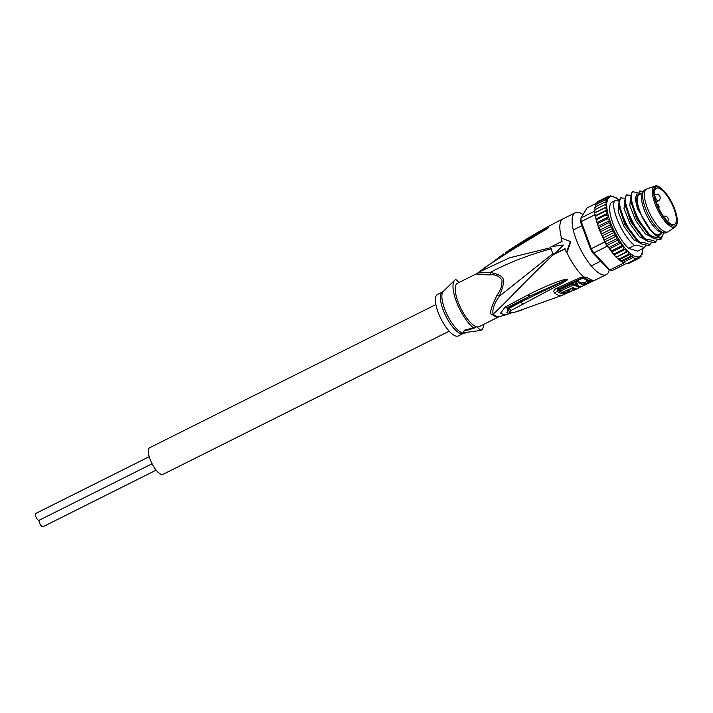 <?xml version="1.0" encoding="UTF-8"?>
<svg xmlns="http://www.w3.org/2000/svg" width="713" height="713" viewBox="0 0 713 713"><rect width="100%" height="100%" fill="white"/><g stroke="black" fill="none" stroke-linecap="round" stroke-linejoin="round"><path stroke-width="1.07" d="M156.147 470.125L42.887 526.791A3.815 1.283 -116.6 0 1 42.45 526.8A3.815 1.283 -116.6 0 1 39.981 523.841A3.815 1.283 -116.6 0 1 39.251 520.223M152.083 463.771L39.063 520.312A3.815 1.283 -116.6 0 1 38.618 520.321A3.815 1.283 -116.6 0 1 35.953 516.943A3.815 1.283 -116.6 0 1 35.65 513.503L149.213 456.685M449.208 331.18L163.01 474.368A14.893 5.027 -116.6 0 1 161.29 474.412A14.893 5.027 -116.6 0 1 150.853 461.186A14.893 5.027 -116.6 0 1 149.677 447.728L435.875 304.54M674.061 209.043A20.267 6.845 63.4 0 0 656.343 188.232A20.267 6.845 63.4 0 0 656.807 203.642A20.267 6.845 -116.6 0 0 674.48 224.479A20.267 6.845 -116.6 0 0 674.061 209.043M675.166 226.948C678.179 224.568 678.054 218.695 674.801 209.328C670.068 196.03 659.4 183.704 654.784 186.2A22.798 7.7 63.4 0 0 654.962 203.686A22.798 7.7 -116.6 0 0 675.166 226.948L668.277 231.618A23.903 8.075 -116.6 0 1 667.965 231.805A23.903 8.075 -116.6 0 1 647.092 207.242A23.903 8.075 63.4 0 1 646.575 189.052L644.828 189.925A23.903 8.075 63.4 0 0 643.331 191.565A23.903 8.075 63.4 0 0 645.345 208.116A23.903 8.075 -116.6 0 0 664.008 232.893A23.903 8.075 -116.6 0 0 666.218 232.679L667.965 231.805M654.784 186.2L646.914 188.909A23.903 8.075 63.4 0 0 646.575 189.052M664.008 232.893L661.352 232.349A22.165 7.487 -116.6 0 1 644.044 209.372A22.165 7.487 63.4 0 1 642.172 194.016L643.331 191.565M553.208 254.666L550.445 247.206A300.663 87.663 159.7 0 1 551.907 246.448L563.35 245.058L554.661 253.908A300.663 87.663 -20.3 0 0 553.208 254.666L565.284 248.962M551.907 246.448L562.076 241.359A35.677 12.05 63.4 0 1 561.042 237.848L570.347 241.555L566.47 252.518A35.677 12.05 63.4 0 1 564.839 248.819L554.661 253.908M566.47 252.518L566.924 252.66L570.792 241.698L561.042 237.848M566.924 252.66A34.643 11.702 63.4 0 0 583.599 276.831L583.368 277.883L581.487 278.32L587.744 277.874L583.599 276.831L579.999 277.651L556.39 288.453C553.707 289.861 553.136 291.412 554.669 293.105A33.422 11.292 63.4 0 0 562.013 295.405L515.909 311.866C509.715 313.462 508.146 312.971 511.212 310.396L561.853 283.382L566.888 280.316L567.842 279.086L565.311 279.318C557.513 281.492 545.16 286.163 528.021 294.915L505.089 307.098L500.374 313.453L505.74 314.87L499.243 316.643A24.34 8.217 -116.6 0 1 497.157 316.554A24.34 8.217 -116.6 0 1 493.066 314.175A4.848 3.618 -50.4 0 0 492.264 314.495C489.047 314.665 490.704 308.123 497.219 294.87C500.588 290.423 502.184 285.556 501.988 280.271C499.162 275.949 495.116 274.157 489.84 274.906L490.446 272.348L477.835 272.999L478.967 272.081L477.264 273.373A24.251 8.191 -116.6 0 1 477.3 273.355M609.232 269.692A34.643 11.702 -116.6 0 1 606.291 274.665A34.643 11.702 -116.6 0 1 576.042 239.069A34.643 11.702 -116.6 0 1 575.293 212.715L563.047 218.838C543.154 228.793 524.037 240.014 505.695 252.518L534.83 234.72L548.796 227.59L511.515 250.281L489.332 264.514L478.967 272.072L509.688 257.767L550.632 247.714M503.69 253.899L492.754 262.054M484.715 267.633L511.97 249.71L548.645 227.67L511.595 249.942M575.293 212.715A34.643 11.702 -116.6 0 1 583.02 214.524M570.792 241.698L570.347 241.555M588.893 282.232L592.102 280.69L595.114 280.182A34.643 11.702 63.4 0 1 587.744 277.874M553.145 253.445L499.305 296.305C494.261 303.301 492.175 309.264 493.066 314.175C504.073 304.086 508.672 298.818 517.718 289.745C527.094 280.289 535.606 271.386 553.573 254.532M562.414 295.253L571.924 290.886M579.999 277.651L581.487 278.32L557.887 289.157L556.969 291.26A32.682 11.043 63.4 0 0 564.152 293.506L569.794 291.011M579.366 286.742L580.596 286.171M568.591 292.268L565.953 292.268L569.206 290.868L565.204 292.562A32.308 10.909 -116.6 0 1 558.101 290.343L558.466 289.362L582.066 278.516L583.849 278.507A33.253 11.23 63.4 0 0 590.854 280.744M590.934 280.726L588.751 281.858M566.701 291.938L565.204 292.562L566.701 291.938M575.863 283.961L575.391 282.687L578.216 281.341A33.181 11.212 63.4 0 0 581.22 283.052L587.271 281.662A33.235 11.23 63.4 0 0 588.688 281.671L589.152 282.936A34.625 11.693 -116.6 0 1 587.735 282.909L581.683 284.3A34.572 11.675 -116.6 0 1 578.689 282.624L575.863 283.961A34.5 11.658 63.4 0 0 578.359 285.423L577.129 286.002A34.474 11.64 63.4 0 0 579.045 286.679L580.284 286.1A34.5 11.658 63.4 0 0 582.289 286.243L585.115 284.897A34.572 11.675 -116.6 0 1 583.1 284.754L584.927 284.273A34.589 11.684 63.4 0 0 586.344 284.309L589.152 282.936M576.915 284.647L577.129 286.002M573.51 283.569L573.983 284.852L560.053 291.091L559.58 289.808L573.51 283.569A33.065 11.167 63.4 0 0 576.915 285.441M578.216 281.341L578.689 282.624M581.683 284.3L581.22 283.052M584.883 284.273L585.115 284.897M560.053 291.091A33.787 11.408 63.4 0 0 562.2 292.401L573.002 287.589A34.34 11.604 63.4 0 0 576.024 288.569L573.546 289.701A34.242 11.568 -116.6 0 1 572.789 289.567L574.625 288.738A34.313 11.595 -116.6 0 1 572.699 288.052L567.726 290.298A34.09 11.515 63.4 0 0 570.4 291.109C572.664 291.145 581.853 286.956 579.152 287.116L579.571 287.294L579.304 286.573M578.983 286.671L579.152 287.116A34.447 11.64 -116.6 0 1 573.983 284.852M574.42 288.195L574.625 288.738M489.84 274.906C478.245 274.496 473.993 274.015 477.086 273.471A4.848 4.563 -120.7 0 0 477.362 273.32M477.086 273.471A24.251 8.191 -116.6 0 1 477.264 273.373L457.479 283.275A24.251 8.191 63.4 0 0 459.243 304.834A24.251 8.191 63.4 0 0 476.052 326.599L476.694 326.804A24.251 8.191 63.4 0 0 479.181 326.643L498.966 316.741A24.251 8.191 -116.6 0 1 496.346 316.866A24.251 8.191 -116.6 0 1 496.159 316.813A24.251 8.191 -116.6 0 1 492.264 314.495M476.694 326.804L480.847 330.449L463.717 332.713L463.174 331.331L473.869 328.265A28.404 9.59 -116.6 0 1 456.873 302.838A28.404 9.59 -116.6 0 1 454.769 280.164A28.404 9.59 -116.6 0 1 455.812 279.469L458.994 282.517M464.618 330.119A5.196 1.515 159.7 0 0 464.894 330.244A5.196 1.515 159.7 0 0 472.247 328.337M483.646 324.406A28.404 9.59 -116.6 0 1 480.847 330.449M473.869 328.265L476.418 326.688M497.219 294.87L499.305 296.305C506.328 278.186 505.615 276.252 490.446 272.348C508.476 262.723 528.796 254.835 551.39 248.703M470.464 328.497A5.196 1.515 -20.3 0 1 465.402 329.727M455.625 335.992A23.208 7.843 63.4 0 0 458.307 335.93L463.281 333.434A23.208 7.843 -116.6 0 1 460.598 333.506A23.208 7.843 -116.6 0 1 460.482 333.461A23.208 7.843 -116.6 0 1 444.288 312.766A23.208 7.843 -116.6 0 1 442.515 291.929L437.532 294.416A23.208 7.843 63.4 0 0 439.368 315.378A23.208 7.843 63.4 0 0 455.625 335.992M554.331 287.437L553.03 285.931L567.691 279.157L520.748 302.071L519.893 301.439L529.884 296.145L567.691 279.157L565.623 279.879L565.311 279.318M528.021 294.915L529.884 296.145L506.729 307.9L507.897 307.963L519.893 301.439M505.089 307.098L506.729 307.9L510.365 313.052M511.212 310.396L508.77 308.497L520.748 302.071L522.852 304.103M521.64 310.137L515.909 311.866M507.674 312.82L507.897 307.963L508.77 308.497L506.872 312.526C507.255 313.479 510.276 313.257 515.936 311.866M534.83 234.72L534.518 235.887L546.719 229.051M511.515 250.281L512.647 249.559M640.372 194.096A22.513 7.602 63.4 0 0 639.035 194.382A22.513 7.602 63.4 0 0 637.377 196.538M656.459 234.675A22.513 7.602 63.4 0 0 656.575 234.711A22.513 7.602 63.4 0 0 659.177 234.648A22.513 7.602 63.4 0 0 660.211 233.748M641.843 193.357A23.208 7.843 63.4 0 0 637.484 196.111A23.208 7.843 63.4 0 0 642.68 217.732A23.208 7.843 63.4 0 0 656.869 234.853A23.208 7.843 63.4 0 0 657.395 235.04A23.208 7.843 63.4 0 0 661.682 233.008M610.551 196.004L607.182 196.877L608.626 198.348L606.121 198.125L607.788 199.702L605.346 199.89L607.164 201.681L604.891 202.109L606.879 204.007L604.749 204.765L606.897 206.717L604.927 207.813L607.218 209.774L605.426 211.191L607.832 213.125L606.228 214.845L608.742 216.707L607.324 218.713L609.918 220.46L608.697 222.732L611.344 224.319L610.328 226.832L613.002 228.222L612.173 230.932L614.856 232.099L614.223 234.978L616.879 235.887L616.424 238.891L619.027 239.523L618.741 242.607L621.281 242.937L621.148 246.056L623.59 246.074L623.59 249.194L626.023 249.006L626.032 251.956L628.215 251.306L628.42 254.291L630.666 254.095L630.738 256.172L632.761 256.038L632.921 257.562L623.59 262.224A34.643 11.702 63.4 0 0 624.517 262.678L609.936 269.969L608.492 269.389A33.253 11.23 63.4 0 0 608.652 269.461A33.253 11.23 63.4 0 0 608.857 269.532M608.492 269.389L592.69 252.723A33.253 11.23 63.4 0 1 590.596 249.185L580.783 222.67A33.253 11.23 63.4 0 1 580.471 219.684L580.881 218.044A34.643 11.702 63.4 0 0 581.255 221.609L594.669 214.898A34.643 11.702 -116.6 0 1 594.428 213.062A34.643 11.702 -116.6 0 1 594.294 211.333L580.881 218.044L587.004 207.982L596.22 203.374M592.69 252.723L593.786 252.937L607.2 246.226A34.643 11.702 -116.6 0 1 605.925 244.14A34.643 11.702 -116.6 0 1 604.686 241.992L591.273 248.703A34.643 11.702 63.4 0 0 593.786 252.937L609.936 269.969A34.643 11.702 63.4 0 0 610.248 270.102A34.643 11.702 63.4 0 0 612.075 270.646L626.656 263.347A34.643 11.702 63.4 0 0 627.44 263.436L638.224 257.75L638.367 258.561L639.677 256.921L639.713 257.83L641.709 253.917A33.253 11.23 63.4 0 0 642.199 252.349L642.297 251.885A33.253 11.23 63.4 0 0 642.52 250.04L642.547 249.497A33.253 11.23 63.4 0 0 642.565 248.685M624.517 262.678L622.404 262.108M628.42 254.291L619.089 258.962L617.494 258.489L616.335 257.152L616.7 256.627L615.114 256.083L614.098 254.764L614.258 253.864L612.627 253.186L611.656 251.787L611.816 250.726L607.957 247.028L607.369 245.352L605.925 244.14L605.212 241.725L604.223 240.727L604.686 241.992M609.089 248.222L608.162 246.921L609.41 247.277L609.33 248.579M607.2 246.226L607.957 247.028M638.367 258.561L629.035 263.231L627.44 263.436M642.591 252.099L642.52 250.04M642.083 254.229L642.199 252.349M641.254 256.145L640.577 256.671M639.677 256.921L639.713 257.83L638.723 258.32M608.733 196.057L598.84 201.048M618.474 200.406L618.438 199.497L615.987 197.697L610.515 195.808M616.166 198.526L616.023 197.715M595.551 217.162L596.077 219.194L596.897 219.515L596.077 219.194M604.891 202.109L595.56 206.779L594.883 208L595.132 209.586M614.223 234.978L604.891 239.648L603.305 238.409L599.027 229.051L596.032 219.515M646.058 245.04L644.24 247.848L637.6 251.163L628.634 248.356A27.709 9.358 -116.6 0 1 612.815 223.071A27.709 9.358 -116.6 0 1 611.62 202.367L615.337 200.505L619.036 201.128M628.215 251.306L616.549 257.143M630.738 256.172L621.406 260.842L619.134 259.871L619.089 258.962L619.134 259.871L630.666 254.095M621.531 261.644L619.134 259.871M623.59 262.224L621.549 261.653L621.406 260.842L621.549 261.653L632.761 256.038M611.656 251.787L609.829 249.292M614.098 254.764L614.258 253.864L623.59 249.194M616.335 257.152L626.032 251.956M618.741 242.607L609.41 247.277M609.624 248.784L621.281 242.937M621.148 246.056L611.816 250.726M623.59 246.074L611.923 251.903M626.023 249.006L614.365 254.844M619.027 239.523L607.369 245.352M616.424 238.891L605.925 244.14M616.879 235.887L605.212 241.725M603.305 238.409L604.223 240.727M604.891 239.648L604.428 240.62L603.519 238.828M595.417 216.565L594.669 214.898M590.596 249.185L591.273 248.703L581.255 221.609L580.783 222.67M594.294 211.333L594.58 210.861L595.23 212.554L594.428 213.062L595.551 215.611L595.132 216.164M604.749 204.765L595.417 209.435L594.58 210.861M595.417 209.435L595.016 209.88M595.56 206.779L595.275 207.483M595.337 206.904L596.015 204.551L595.854 205.451L596.015 204.551L605.346 199.89M596.023 205.094L596.79 202.795L596.246 203.33L596.79 202.795L596.683 204.016M596.986 202.697L597.85 201.538L597.886 202.447L597.85 201.538L607.182 196.877M606.121 198.125L596.79 202.795M606.897 206.717L595.23 212.554M604.927 207.813L594.428 213.062M607.218 209.774L595.551 215.611M605.426 211.191L595.346 216.066M595.596 217.536L596.095 215.861M596.148 218.918L607.832 213.125M606.228 214.845L596.897 219.515L596.799 222.037M608.742 216.707L597.075 222.536M607.324 218.713L597.993 223.383L597.022 222.839M597.957 225.816L597.993 223.383M609.918 220.46L598.252 226.297M608.697 222.732L599.366 227.402L598.243 226.645M599.375 229.702L599.366 227.402M611.344 224.319L599.686 230.156M610.328 226.832L600.997 231.493L599.713 230.557M601.023 233.65L600.997 231.493M613.002 228.222L601.335 234.06M612.173 230.932L602.841 235.602L601.407 234.497M602.877 237.572L602.841 235.602M603.198 237.973L614.856 232.099M657.725 239.211L655.167 242.375C649.935 242.072 646.709 241.252 645.479 239.933L631.406 221.288L624.793 201.102L626.272 195.041L630.702 195.291M651.896 242.126L649.338 245.299C644.766 245.147 641.54 244.336 639.65 242.848L625.515 224.087L618.955 204.016L620.444 197.956L624.864 198.205M643.081 192.091A25.632 8.654 63.4 0 0 641.762 191.432A25.632 8.654 63.4 0 0 641.183 191.227L639.686 190.977L636.638 198.276L636.834 200.282C636.878 203.232 638.607 208.668 642.03 216.583C645.996 224.14 649.017 228.891 651.103 230.843C655.14 235.557 658.518 237.643 661.227 237.108L659.783 237.982L652.538 236.671L650.746 235.54C638.215 224.907 626.887 195.415 632.832 191.752L632.101 192.118L630.622 198.187L637.172 218.249L651.308 237.019C653.188 238.49 656.397 239.301 660.915 239.461L663.17 234.229A25.632 8.654 63.4 0 0 663.438 232.777M636.834 200.282L636.638 198.392M650.809 236.6L648.367 234.532L636.522 218.686L630.818 201.378L630.622 198.187M644.971 239.515L642.529 237.447L630.684 221.6L624.98 204.301L624.793 201.102M639.142 242.429L636.7 240.361L624.855 224.515L619.151 207.216L618.955 204.016M650.746 235.54A27.709 9.358 63.4 0 0 651.967 236.689L651.308 237.019M655.898 242.01C653.946 240.513 650.711 239.702 646.21 239.568L645.479 239.933M646.21 239.568C633.162 229.729 620.782 198.259 627.003 194.676M650.069 244.933C647.511 243.276 644.285 242.465 640.381 242.482L639.65 242.848M640.381 242.482C627.574 232.946 614.909 201.387 621.175 197.59M644.24 247.848C642.27 246.35 639.044 245.539 634.543 245.406L628.634 248.356M634.543 245.406C621.495 235.557 609.116 204.096 615.337 200.505M632.832 191.752L637.484 192.662M641.183 191.227L642.342 191.717L641.183 191.227A25.632 8.654 63.4 0 0 639.686 190.977M651.103 230.843L637.467 208.766L635.167 198.642L637.021 193.776M654.293 238.507L645.381 233.864L635.684 220.567L629.864 205.674L630.586 197.064M648.456 241.422L639.543 236.778L629.846 223.481L624.035 208.588L624.757 199.979M642.627 244.336L633.714 239.702L624.018 226.404L618.207 211.511L618.929 202.893M660.915 239.461L659.783 237.982M652.538 236.671L651.967 236.689M661.227 237.108A25.632 8.654 63.4 0 0 663.17 234.229M657.894 200.906A3.467 1.168 63.4 0 0 658.295 200.897A3.467 3.467 0 0 0 657.778 194.497A3.467 3.467 0 0 0 655.194 194.702A3.467 1.168 63.4 0 0 655.47 197.831A3.467 1.168 63.4 0 0 657.894 200.906M674.703 209.248A21.773 7.353 -116.6 0 1 672.662 225.878A21.773 7.353 -116.6 0 1 656.165 203.446A21.773 7.353 63.4 0 1 658.206 186.815A21.773 7.353 63.4 0 1 674.703 209.248M563.047 218.838A34.643 11.702 63.4 0 0 561.496 237.99M595.114 280.182L589.803 280.574A33.716 11.39 -116.6 0 1 585.141 278.302L583.849 278.507M590.311 281.091L592.191 281.466M565.204 292.562L564.152 293.506A4.848 4.554 72.5 0 1 562.29 295.28A4.848 4.554 -107.5 0 1 562.013 295.405M558.101 290.343A2.424 1.916 -54.1 0 0 557.985 290.396L554.946 292.981A4.848 3.832 125.9 0 1 554.669 293.105M558.466 289.362L556.39 288.453M581.487 278.32L582.066 278.516M587.271 281.662L587.735 282.909M442.515 291.929L443.352 291.332A23.502 7.941 63.4 0 0 446.365 313.078A23.502 7.941 63.4 0 0 462.256 332.891A23.502 7.941 63.4 0 0 462.372 332.926A23.502 7.941 63.4 0 0 464.261 333.123L467.505 332.614M503.735 253.864L503.004 255.575M636.771 258.766A34.643 11.702 -116.6 0 1 632.921 257.562M640.88 255.352A33.253 11.23 63.4 0 0 641.548 254.274M608.688 217.002A33.253 11.23 63.4 0 0 609.624 219.978M607.743 213.356A33.253 11.23 63.4 0 0 608.465 216.199M607.084 209.952A33.253 11.23 63.4 0 0 607.574 212.599M606.727 206.823A33.253 11.23 63.4 0 0 606.986 209.248M606.683 204.043A33.253 11.23 63.4 0 0 606.692 206.191M606.932 201.645A33.253 11.23 63.4 0 0 606.71 203.49M607.521 199.613A33.253 11.23 63.4 0 0 607.03 201.191M608.349 198.178A33.253 11.23 63.4 0 0 607.681 199.257M619.178 200.326A33.253 11.23 63.4 0 0 608.563 197.92M609.909 220.807A33.253 11.23 63.4 0 0 611.041 223.873M611.38 224.72A33.253 11.23 63.4 0 0 612.69 227.812M613.073 228.668A33.253 11.23 63.4 0 0 614.544 231.743M614.962 232.581A33.253 11.23 63.4 0 0 616.567 235.584M617.021 236.386A33.253 11.23 63.4 0 0 618.732 239.274M619.214 240.04A33.253 11.23 63.4 0 0 620.996 242.75M621.495 243.463A33.253 11.23 63.4 0 0 623.322 245.949M623.83 246.6A33.253 11.23 63.4 0 0 625.764 248.926M626.264 249.497A33.253 11.23 63.4 0 0 628.001 251.315M628.501 251.805A33.253 11.23 63.4 0 0 640.666 255.611M667.671 221.476A3.467 3.467 0 0 0 663.429 216.369M656.21 201.939L658.295 200.897M658.812 208.374A3.467 3.467 0 0 0 656.878 203.838M654.605 194.997L655.194 194.702M642.689 192.938L638.001 195.282M662.529 232.59L657.841 234.934M581.897 225.673L573.279 229.987M600.72 261.19L591.255 265.922M606.291 274.665L583.074 285.868M582.271 286.243L579.446 287.544M443.352 291.332L454.769 280.164M463.281 333.434L464.261 333.123M505.74 314.87L511.061 312.989M608.652 269.461L610.248 270.102M626.13 263.498L627.048 263.569M642.778 248.489L642.787 249.505M642.217 253.899L642.074 254.354M619.232 200.13L618.67 199.649M612.627 253.186L613.777 254.577M615.114 256.083L616.094 257.117M618.902 259.719L617.494 258.489M623.055 262.491L621.576 261.671M594.785 210.718L594.785 209.863M594.883 208L594.972 207.269M595.346 205.478L595.489 205.023"/></g></svg>
